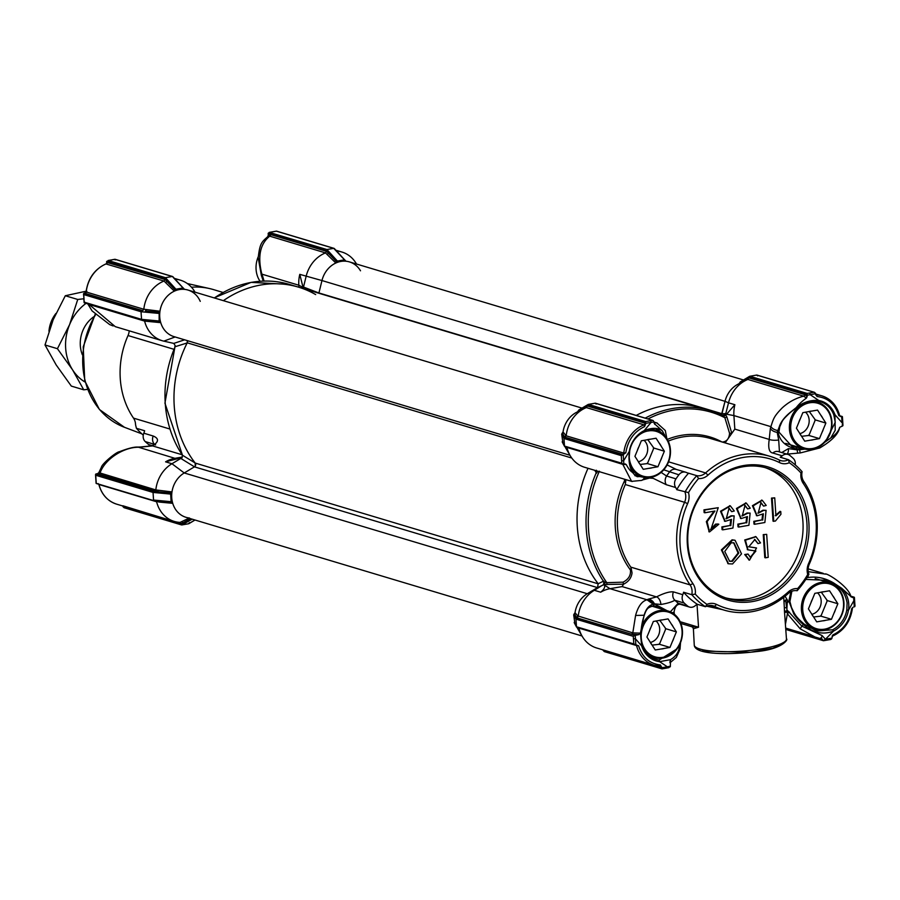 <?xml version="1.0" encoding="UTF-8"?>
<svg xmlns="http://www.w3.org/2000/svg" width="900" height="900" viewBox="0 0 900 900"><rect width="100%" height="100%" fill="white"/><g stroke="black" fill="none" stroke-linecap="round" stroke-linejoin="round"><path stroke-width="1.35" d="M821.002 637.886L820.946 637.886A2.43 0.945 -86.7 0 0 822.038 635.535L801.832 626.13L786.859 609.773L787.399 600.075L784.946 596.104M820.834 637.864L820.946 637.886A2.43 0.945 -86.7 0 1 820.834 637.864L822.173 639.146L785.745 628.234M814.444 636.705L800.212 628.83L787.399 613.778A2.43 0.754 -29.3 0 1 789.536 612.113M785.79 628.83L822.577 639.855L822.173 639.146M689.535 607.072A7.29 6.3 -73.3 0 1 687.589 606.026L678.217 603.225A7.29 6.3 106.7 0 0 680.164 604.26L689.535 607.072A7.29 6.3 -73.3 0 0 695.273 605.666A12.161 10.508 -73.3 0 1 697.264 604.26L705.465 606.724A12.161 10.508 -73.3 0 1 713.036 605.779A12.161 10.508 -73.3 0 1 714.465 606.341L711.529 605.464M788.276 593.482L788.197 592.009A77.816 67.252 -73.3 0 1 716.625 604.474L714.465 606.341A80.246 69.356 -73.3 0 0 723.915 610.065A80.246 69.356 -73.3 0 0 788.276 593.482A12.161 10.508 -73.3 0 1 797.13 590.749A85.106 73.552 -73.3 0 0 808.92 574.279L807.716 574.504A82.676 71.449 -73.3 0 1 797.648 588.566L797.13 590.749M788.197 592.009A14.591 12.611 -73.3 0 1 797.648 588.566M822.577 639.855L823.376 640.643L825.446 639.236L822.038 635.535M807.03 577.474L808.909 577.406C817.245 576.337 825.446 578.16 833.501 582.874L841.646 588.229C847.496 594.439 849.769 601.796 848.441 610.29A26.753 23.119 -73.3 0 1 833.58 631.046C823.129 635.096 813.094 632.936 803.464 624.589L804.217 624.15C794.914 616.05 794.891 614.306 791.46 607.399L789.919 601.526L791.865 591.255M825.446 639.236L833.58 631.046L832.624 629.775L816.649 631.024L804.217 624.15M808.234 571.635L825.604 574.132M635.231 635.344L576.855 618.086L576.394 617.197A1.463 1.417 141.9 0 0 577.721 615.904L632.801 632.869L640.418 633.15L638.629 634.68L635.231 635.344L635.434 638.752L633.454 638.764L633.803 643.939L638.64 645.829L636.57 645.581A31.613 27.326 -73.3 0 0 654.221 665.235L660.026 666.202A31.613 27.326 -73.3 0 1 654.221 665.235L596.621 647.977A31.613 27.326 -73.3 0 1 582.255 636.413A31.613 27.326 -73.3 0 1 578.981 628.335L578.891 628.099M636.086 644.839A1.463 1.26 -73.3 0 1 636.57 645.581L578.509 627.739M638.629 634.68L631.631 634.241L632.801 632.869L635.58 615.454C638.044 606.488 641.846 601.256 646.976 599.771L610.009 588.69A31.613 27.326 106.7 0 0 600.683 592.2L594.315 590.299L587.284 593.719A24.311 21.015 106.7 0 0 575.033 612.675L577.721 615.904M575.033 612.675L574.234 613.845L576.889 617.839L578.194 616.511A31.613 27.326 -73.3 0 1 594.315 590.299L604.17 584.156L604.327 585.045C605.351 587.002 604.136 589.387 600.683 592.2M574.808 614.722A24.311 21.015 -73.3 0 1 587.284 593.719L597.533 587.599L598.185 583.729A106.987 92.475 -73.3 0 1 588.026 468.304A106.987 92.475 106.7 0 0 598.185 583.729L603.754 581.051L603.72 584.426A2.43 2.317 65 0 1 603.045 585.067L603.214 584.977M603.754 581.051L604.462 582.097L606.814 582.671L623.059 582.176C628.515 579.386 630.979 575.325 630.439 569.993L631.114 568.091L632.048 572.884C631.418 577.901 628.594 581.67 623.565 584.19L623.059 582.176M599.411 471.206L597.15 471.949L596.587 473.209L594.72 470.306M632.171 481.511L584.617 467.28A31.613 27.326 -73.3 0 1 570.251 455.726A31.613 27.326 -73.3 0 1 566.977 447.649L566.887 447.412M644.501 477.45A7.29 6.322 -114.5 0 1 641.633 480.397L631.609 481.365L622.8 464.366L566.516 447.053M564.851 437.4L562.241 433.159L561.69 434.16L563.974 438.469L564.851 437.4L622.744 454.736L625.826 452.779L623.79 453.071L566.19 435.814L564.885 437.152L564.39 436.511A1.463 1.417 141.9 0 0 565.729 435.218L566.19 435.814A31.613 27.326 -73.3 0 1 584.404 408.465A31.613 27.326 -73.3 0 1 586.384 407.588L586.462 407.565M645.66 423.866L644.558 426.611L643.995 424.845L586.395 407.588L587.216 405.968L645.626 423.349A1.463 0.675 -99.9 0 0 645.559 422.865L645.683 421.571L588.364 404.392L585.754 406.665A1.463 1.282 -115.5 0 1 585.394 408.015M587.891 404.674L578.239 410.794L587.216 405.968M654.131 422.471L657.315 423.079M722.048 442.024C726.548 441.821 729.056 438.941 729.585 433.373L724.871 417.746L722.408 415.294L723.409 415.474A2.43 2.396 -88.9 0 1 722.486 415.26L725.04 414.855A2.43 2.396 -88.9 0 1 723.409 415.474M749.374 376.537L740.486 381.836L738.889 383.782A24.311 21.015 106.7 0 0 738.383 384.019A24.311 21.015 106.7 0 0 725.018 401.321L728.528 402.817L725.783 413.595A2.43 2.396 -88.9 0 1 725.4 414.45L725.04 414.855M725.873 413.629L725.4 414.45M738.383 384.019L745.898 380.329A31.613 27.326 -73.3 0 0 728.528 402.817L734.884 404.719L726.604 414.225L725.355 414.495M745.898 380.329A31.613 27.326 -73.3 0 1 747.877 379.451L747.945 379.418M747.889 379.44L748.699 377.831L804.645 394.594A1.463 1.26 -73.3 0 1 803.711 396.169L747.889 379.44M740.486 381.836L747.236 378.529A1.463 1.282 -115.5 0 1 746.876 379.868M757.001 375.086L814.534 392.332L756.653 375.064L757.665 375.896L756.653 375.064L749.857 376.256L747.236 378.529L748.699 377.831M734.884 404.719A31.613 27.326 106.7 0 0 733.916 415.586L734.816 429.109L769.23 439.414L770.344 428.535A7.29 4.714 -163.7 0 0 777.184 432.326L779.153 427.162C780.615 422.291 784.181 417.465 789.885 412.684L796.354 407.509C798.896 404.19 802.238 401.062 806.389 398.115L803.711 396.169C795.769 398.126 788.58 402.053 782.156 407.947C773.674 416.599 773.404 419.017 770.895 426.656A7.29 4.736 16.5 0 0 777.78 430.47M852.93 607.331L851.659 608.715C849.645 621.158 843.401 629.887 832.928 634.883L831.847 638.134L826.38 639.09A1.463 0.675 -99.9 0 1 825.919 640.316A1.463 0.675 -99.9 0 1 825.773 640.305L823.376 640.643M706.939 604.373A82.676 71.449 -73.3 0 1 695.25 594.101A14.591 12.611 106.7 0 0 692.955 583.673A77.816 67.252 -73.3 0 1 687.634 503.584L684.574 502.301A80.246 69.356 106.7 0 0 690.064 584.887A12.161 10.508 -73.3 0 1 691.785 594.686A85.106 73.552 -73.3 0 0 705.465 606.724L706.939 604.373A14.591 12.611 -73.3 0 1 716.625 604.474M695.25 594.101L691.785 594.686L683.572 592.234A85.106 73.552 106.7 0 0 697.264 604.26M672.154 612.765A7.29 0.934 -6 0 0 674.077 611.91C675.034 606.476 677.137 603.945 680.366 604.316M683.572 592.234A12.161 10.508 -73.3 0 1 682.796 594.697L673.425 591.885C669.577 591.48 663.941 593.145 656.505 596.891L648.146 599.231A7.29 6.311 65.7 0 1 654.401 603.844L660.96 604.474C667.249 603.383 671.873 601.988 674.854 600.266A92.396 79.864 106.7 0 0 678.217 603.225L670.354 611.831M808.886 522.967A69.547 60.109 106.7 0 0 713.812 479.959A69.547 60.109 106.7 0 0 721.643 597.735A69.547 60.109 106.7 0 0 808.886 522.967M687.634 503.584A14.591 12.611 106.7 0 0 688.511 492.604A82.676 71.449 -73.3 0 1 698.58 478.541A14.591 12.611 106.7 0 0 708.03 475.099A77.816 67.252 -73.3 0 1 779.602 462.623A14.591 12.611 106.7 0 0 789.289 462.735A82.676 71.449 -73.3 0 1 800.977 473.006A14.591 12.611 106.7 0 0 803.273 483.435A77.816 67.252 -73.3 0 1 808.594 563.524A14.591 12.611 106.7 0 0 807.716 574.504M808.92 574.279A12.161 10.508 -73.3 0 1 809.303 564.109A80.246 69.356 106.7 0 0 803.824 481.522L803.273 483.435M790.898 591.683L788.85 601.054L789.919 601.526M808.133 575.64L808.166 577.496L806.873 577.732M787.309 602.707A108.383 93.668 -73.3 0 0 788.85 601.054L793.856 614.059C796.916 618.457 800.123 621.979 803.464 624.589A129.6 112.005 -73.3 0 1 801.832 626.13L800.212 628.83M854.663 606.724L854.786 605.43L854.663 606.724L853.819 606.893M841.646 588.229L850.883 596.498C848.812 586.553 827.01 572.85 825.188 573.975L825.188 573.975M808.222 571.556L808.324 572.175M832.928 634.883L832.084 636.221M852.896 607.298L852.446 608.153C850.489 621.641 843.773 630.99 832.309 636.21L832.14 636.232M679.567 644.771L679.466 646.301C678.904 652.016 675.923 656.46 670.534 659.633L669.904 662.107M660.026 666.202L660.386 664.942L661.86 667.755A1.463 0.675 80.1 0 1 661.849 668.216L604.789 651.656M604.327 585.045L610.009 588.69L622.091 586.586L623.565 584.19L604.226 584.471A1.463 0.562 -79.8 0 0 604.834 582.165M648.146 599.231L646.976 599.771L653.175 604.181C648.9 605.374 645.896 609.064 644.141 615.24L643.837 616.646C646.729 607.421 648.326 607.669 653.231 605.88L654.514 603.967L653.175 604.181M677.137 648.765L659.149 660.071L659.61 661.68A26.955 23.299 -73.3 0 1 641.689 645.93L640.418 633.15L644.141 615.24L635.58 615.454M604.204 584.336L604.462 582.097L604.17 584.156M596.689 470.902A2.43 2.025 -34.6 0 1 596.317 472.579A106.987 92.475 -73.3 0 0 603.551 581.411A2.43 2.317 -115 0 1 603.967 583.999M596.408 470.25L596.587 473.209M597.15 471.949L597.251 471.071L597.15 471.949M630.439 569.993A81.585 70.515 -73.3 0 1 624.521 480.87L624.499 479.228M599.197 471.656A105.649 91.305 -73.3 0 0 606.814 582.671L606.96 584.663M597.431 471.127A1.463 0.652 -97.2 0 1 597.51 471.915M622.721 464.141A1.463 1.26 -73.3 0 1 622.8 464.366L626.265 464.569C628.346 468.551 630.428 471.161 632.509 472.399L634.793 475.088C631.879 472.027 629.989 466.391 629.134 458.19L629.764 450.596A25.537 22.061 -73.3 0 1 643.309 431.674L657.934 429.593L663.896 434.947M643.309 477.214L634.984 475.729M654.176 423.473L662.344 430.841L665.089 436.23M647.977 418.95A105.649 91.305 -73.3 0 1 724.871 417.746L726.908 417.094L725.715 414.754A1.463 0.743 -39.2 0 1 723.724 416.081M815.771 394.774L817.099 396.54L815.614 393.728A1.463 0.675 -99.9 0 0 815.546 393.244L813.971 392.243L807.154 393.424L749.857 376.256L749.16 377.381L807.019 394.718L807.154 393.424M817.099 396.54C827.989 397.822 835.234 404.201 838.834 415.665L840.825 416.419A1.463 1.26 -73.3 0 1 839.543 415.631M805.072 449.134L799.673 449.719A7.29 0.743 87.4 0 0 800.426 452.902L819.788 447.964C831.949 440.752 838.575 433.89 839.678 427.365L839.666 427.387C838.485 431.291 835.526 434.812 830.79 437.963L824.085 442.755M839.678 427.354L842.186 426.127L842.625 422.303M687.589 606.026A92.396 79.864 106.7 0 1 684.225 603.067A7.29 6.3 -73.3 0 1 682.796 594.697M698.58 478.541L696.758 475.661A85.106 73.552 106.7 0 0 684.967 492.131A12.161 10.508 106.7 0 1 684.574 502.301L625.298 484.537A80.246 69.356 106.7 0 0 630.776 567.124L631.114 568.091M667.024 610.684L654.514 603.967A108.383 93.668 -73.3 0 1 654.401 603.844L647.775 599.4M806.906 522.979A68.085 58.849 106.7 0 0 766.957 468.124A68.085 58.849 106.7 0 0 691.043 516.454A68.085 58.849 106.7 0 0 727.864 598.567A68.085 58.849 106.7 0 0 806.906 522.979M800.977 473.006L802.102 471.713A12.161 10.508 106.7 0 0 803.824 481.522M802.102 471.713A85.106 73.552 106.7 0 0 788.423 459.686L789.289 462.735M779.602 462.623L779.411 460.058A12.161 10.508 106.7 0 0 780.851 460.62A12.161 10.508 106.7 0 0 788.423 459.686L780.221 457.223A12.161 10.508 -73.3 0 0 782.212 455.827A7.29 6.3 -73.3 0 1 787.95 454.421A7.29 6.3 -73.3 0 1 789.885 455.456A92.396 79.864 106.7 0 1 793.26 458.415A7.29 6.3 106.7 0 1 795.24 464.861M779.411 460.058A80.246 69.356 106.7 0 0 769.972 456.334A80.246 69.356 106.7 0 0 705.611 472.928L708.03 475.099M663.75 469.811L678.87 474.806A7.29 6.3 -73.3 0 1 685.699 472.23A7.29 6.3 -73.3 0 1 686.43 472.511A12.161 10.508 -73.3 0 0 687.656 472.973A12.161 10.508 -73.3 0 0 688.556 473.197L696.758 475.661A12.161 10.508 106.7 0 0 705.611 472.928L668.565 461.824M650.07 477.866L653.209 478.35L666.304 484.718L675.675 487.53A12.161 10.508 -73.3 0 1 676.766 489.668L688.511 492.604M805.804 579.409L825.154 580.252L833.231 583.605C840.915 587.34 845.539 593.775 847.114 602.933L846.81 609.964A25.537 22.061 -73.3 0 1 832.624 629.775M831.847 638.134A1.463 0.675 -99.9 0 1 831.847 638.595L830.779 639.472L823.5 640.732M854.438 600.255L853.864 600.683L853.56 597.308L850.916 596.835M853.56 597.308L850.759 596.239M851.062 596.576L852.345 597.499M833.501 582.874L833.231 583.605M678.758 646.29L679.466 646.301L680.006 649.136L680.535 642.6M670.331 666.202L667.339 666.799L659.61 661.68L670.534 659.633L670.331 666.731L666.889 668.036A1.463 0.675 80.1 0 1 666.731 668.025L668.891 667.643M660.15 666.214A1.463 1.26 -73.3 0 1 661.151 667.429L661.826 667.249M660.96 604.474A7.29 3.87 -101.1 0 0 656.505 596.891L622.091 586.586M659.149 660.071A25.537 22.061 -73.3 0 1 655.976 659.408A25.537 22.061 -73.3 0 1 642.184 645.154L640.913 638.809C640.71 630.641 641.689 623.25 643.837 616.646M625.298 484.537L625.928 479.655M624.521 480.87L625.477 483.199M645.334 477.562A7.29 6.311 65.7 0 1 642.78 479.88L649.541 478.046A7.29 3.87 -101.1 0 0 650.7 477.416M629.764 450.596L623.61 460.8L621.63 460.811L621.788 463.241L623.351 464.243L625.286 463.928M625.005 463.95L626.265 464.569M662.344 430.841C657.754 427.466 651.454 427.511 643.455 430.988A26.46 22.871 -73.3 0 0 629.415 450.596C628.301 459.855 629.336 467.123 632.509 472.399M640.879 476.527L637.2 476.707L634.793 475.088M623.205 454.68L623.869 464.175M623.666 454.601L564.885 437.152M664.492 434.509L663.795 434.576M654.154 423.236L654.941 424.507L654.109 421.931L651.105 422.404A1.463 0.675 -99.9 0 0 650.306 420.761L645.683 421.571M653.029 420.457L654.109 421.931M726.908 417.094L731.756 433.058L729.585 433.373M734.816 429.109L725.096 442.89M782.212 455.827L772.83 453.015C769.163 452.464 767.959 447.941 769.23 439.414A7.29 1.969 -1.5 0 0 778.691 440.01L777.184 432.326A108.383 93.668 106.7 0 1 778.241 433.001C780.21 441.506 786.229 446.805 796.32 448.897L804.229 449.19M804.645 394.594L807.143 396.574L807.019 394.718M807.143 396.574L806.389 398.115M789.885 412.684L790.189 412.582C798.255 406.159 807.075 399.544 818.224 401.231A25.537 22.061 -73.3 0 1 820.384 401.749A25.537 22.061 -73.3 0 1 833.827 414.956L835.256 422.28L825.885 440.899M818.224 401.231L818.82 400.5C810.923 399.757 803.441 402.098 796.354 407.509M800.719 447.885L792.135 446.591L778.928 432.079L779.749 426.791C782.865 420.131 781.29 421.043 790.189 412.582M779.153 427.162L778.241 433.001L778.928 432.079M830.79 437.963L835.211 430.29L834.964 414.686A26.415 22.826 -73.3 0 0 818.82 400.5L810.146 394.684L807.097 395.269M815.94 395.145L815.648 394.245M842.276 417.127L841.185 416.689M798.019 452.869A7.29 0.709 -92.7 0 1 797.884 453.026A7.29 0.709 -92.7 0 1 797.153 449.876L788.456 448.605A7.29 2.846 81.3 0 1 786.847 454.084M799.673 449.719L797.153 449.876A108.383 93.668 106.7 0 0 796.32 448.897L796.489 447.514M842.636 426.026L842.771 424.733L842.186 426.127M653.231 605.88L656.921 606.386L662.738 609.401M725.895 597.926A68.085 58.849 106.7 0 0 802.924 521.786A68.085 58.849 106.7 0 0 764.944 467.561M688.556 473.197A85.106 73.552 106.7 0 0 676.766 489.668M854.269 597.814L853.999 597.206M661.86 667.755L667.339 666.799A1.463 0.675 80.1 0 1 666.889 668.036L662.029 668.88L604.451 651.634M666.731 668.025L662.107 668.824L661.849 668.216M576.855 618.086L575.977 619.155L576.484 626.76L577.485 627.592M574.234 613.845L573.683 614.846L575.977 619.155L633.285 636.322L634.714 635.423M633.285 636.322L633.454 638.764M675.675 487.53A7.29 6.3 -73.3 0 1 675.979 478.856L666.607 476.044L661.129 472.41M622.744 454.736L621.293 455.636L563.974 438.469L564.48 446.074L565.493 446.906M650.306 420.761L652.466 420.379L595.159 403.211L596.171 404.044L595.159 403.211L588.364 404.392L587.678 405.517L645.559 422.865M788.456 448.605L781.74 452.554M779.445 451.868L778.691 440.01M815.614 393.728L810.146 394.684A1.463 0.675 -99.9 0 0 809.347 393.053M703.946 509.85L704.126 512.572L704.824 512.786L704.644 510.064L703.946 509.85L718.245 507.69L710.82 529.639L716.242 524.34L715.534 524.126L710.471 529.515M716.242 524.34L718.144 524.014L715.534 524.126M714.06 511.178L706.342 521.606L709.2 531.81M730.665 520.065L730.069 525.465L721.879 526.894L722.07 529.627L722.768 529.841L722.587 527.108L730.069 525.465M729.99 505.766L720.495 511.245L724.804 521.246M730.778 525.679L731.475 519.356L725.153 521.359L721.192 511.459L730.339 505.868L734.288 511.009L731.666 511.673L729.056 508.151L726.278 518.771L731.779 515.993L734.175 515.891L731.07 515.779L725.929 518.648M728.696 508.061L731.666 511.673M746.629 517.286L746.033 522.686L737.842 524.115L738.023 526.849L738.731 527.062L738.551 524.317L746.033 522.686M745.942 502.988L736.447 508.466L740.756 518.467M746.73 522.9L747.428 516.566L741.105 518.58L737.156 508.669L746.303 503.077L750.251 508.219L747.63 508.894L745.009 505.373L742.23 515.993L747.731 513.214L750.139 513.113L747.034 513L741.893 515.869M744.649 505.282L747.63 508.894M762.592 514.496L761.985 519.908L753.806 521.325L753.986 524.07L754.695 524.273L754.504 521.539L761.985 519.908M761.906 500.209L752.411 505.688L756.72 515.678M762.694 520.11L763.391 513.788L757.069 515.801L753.12 505.89L762.266 500.299L766.215 505.44L763.582 506.115L760.972 502.582L758.194 513.202L763.695 510.424L766.091 510.334L762.986 510.221L757.856 513.079M760.613 502.504L763.582 506.115M773.741 521.37L772.2 498.285L774.731 497.846L771.502 498.082L773.033 521.168L775.373 521.089L780.941 514.271L780.761 511.549L780.053 511.346L775.226 515.621M734.749 540.236L732.082 539.809L721.384 549.889L728.145 563.67M754.515 539.392L757.98 543.589L754.886 539.494L748.834 546.806L756.551 548.01L749.509 560.16L745.425 554.738L748.012 554.04L744.716 554.524L749.171 560.048M755.674 536.648L744.716 539.966L747.641 549.72M755.539 550.913L750.195 557.404M756.202 547.909L748.53 546.705M763.245 534.623L764.775 557.606L765.472 557.82L768.206 557.336L766.676 534.364L763.245 534.623L766.676 534.364M678.87 474.806A92.396 79.864 106.7 0 0 675.979 478.856M718.841 524.227L709.538 531.934L707.119 521.663L714.926 511.02L704.824 512.786M704.644 510.064L718.245 507.69M721.879 526.894L722.587 527.108M731.779 515.993L731.07 515.779M734.175 515.891L732.949 528.064L722.768 529.841M737.842 524.115L738.551 524.317M747.731 513.214L747.034 513M750.139 513.113L748.913 525.285L738.731 527.062M753.806 521.325L754.504 521.539M763.695 510.424L762.986 510.221M766.091 510.334L764.865 522.506L754.695 524.273M772.2 498.285L771.502 498.082M774.731 497.846L775.924 515.824L780.761 511.549M732.566 563.951L728.494 563.783L722.081 550.102L732.78 540.011L735.109 540.337L741.51 553.882L732.566 563.951M745.425 554.738L744.716 554.524M748.012 554.04L750.533 557.516L755.899 551.002L747.979 549.821L745.425 540.169L756.034 536.749L760.545 542.903L757.98 543.589M765.472 557.82L763.942 534.836M732.42 561.341L729.596 561.24L724.759 551.464L731.194 542.79L734.029 542.891L738.799 553.039L732.42 561.341M733.646 542.79L738.079 553.05L731.722 561.139L729.248 561.127M318.836 293.243A2.43 2.104 106.7 0 0 318.926 292.961L721.98 413.719L725.018 401.321L721.462 414.765M315.664 294.581A106.987 92.475 -73.3 0 0 298.429 287.123A106.987 92.475 -73.3 0 0 223.38 300.656A106.987 92.475 -73.3 0 1 298.429 287.123L701.494 407.891A106.987 92.475 106.7 0 0 636.21 415.429A106.987 92.475 -73.3 0 1 701.494 407.891L710.494 410.591A106.987 92.475 -73.3 0 1 722.452 415.249L710.494 410.591A106.987 92.475 -73.3 0 0 645.21 418.118M578.992 409.973L577.395 411.919A24.311 21.015 106.7 0 0 576.889 412.155A24.311 21.015 106.7 0 0 563.029 431.989L565.729 435.218M562.241 433.159L563.029 431.989M561.69 434.16L562.86 442.553M568.26 451.665A24.311 21.015 -73.3 0 1 565.132 446.884A24.311 21.015 106.7 0 0 565.999 448.515L570.251 455.726M573.683 614.846L574.864 623.239M580.264 632.351A24.311 21.015 -73.3 0 1 577.136 627.57A24.311 21.015 106.7 0 0 578.002 629.201L582.255 636.413M697.016 604.406L698.535 627.221L691.324 626.558L692.685 627.221A2.43 2.408 -45.3 0 1 693.394 628.751L694.26 645.075A46.204 9.214 176.2 0 0 740.97 651.206A46.204 9.214 176.2 0 0 786.454 638.955C788.58 638.887 782.977 649.148 756.653 651.555C727.92 655.133 694.609 654.66 694.26 645.075M787.399 600.075L785.61 599.951L786.668 607.871L784.327 607.567L784.001 602.077L785.61 599.951M786.859 609.773L787.399 613.778L785.475 624.071M680.175 621.72L698.535 627.221L693.394 628.751M722.261 609.57L706.579 606.173M786.904 610.999L784.462 611.089L784.327 607.567M786.769 612.259A1.463 0.619 -5 0 0 784.586 612.923L784.462 611.089M786.454 638.955L784.586 612.923M784.114 642.127L773.134 648.135L750.533 652.275L702.27 651.06M106.661 261.405L112.579 259.684A1.463 0.675 80.1 0 1 112.736 259.695L114.93 259.324L172.226 276.491L165.431 277.673L164.554 278.741L166.703 281.104A1.463 1.08 -44.9 0 1 165.51 282.532L164.014 281.036L165.094 279.495L106.695 262.373L106.661 261.405L164.554 278.741M264.06 281.048L262.688 276.424A7.29 2.295 160.2 0 0 262.192 277.796L261.371 275.512A7.29 2.317 -20 0 1 261.855 274.14C257.456 256.579 260.077 243.922 269.696 236.171L267.705 236.711L268.301 235.114L270.63 234.585L326.576 251.347L336.668 261.889L337.421 261.067L326.925 249.536L333.72 248.344L334.541 249.12M271.778 231.975A1.463 0.675 -99.9 0 0 271.62 231.964L269.224 232.391L326.925 249.536L326.036 250.605L268.178 233.269L269.618 232.357L276.401 231.176L333.72 248.344L345.071 260.426L344.228 259.886L337.421 261.067M192.195 519.176L181.856 524.936L180.844 524.104L181.856 524.936L188.651 523.744L189.349 522.619L188.651 523.744L194.94 519.998M122.873 506.025L123.964 507.668L181.507 524.914M175.196 336.949A24.311 21.015 -73.3 0 1 160.729 322.65L159.806 321.784L142.369 320.13L141.547 319.354L142.369 320.13L141.547 319.354L141.041 311.749L141.739 310.613L83.846 293.276L83.722 294.57L83.846 293.276L85.59 292.691M276.48 231.12L271.62 231.964A1.463 0.675 -99.9 0 0 271.485 232.031M85.05 293.377L86.85 291.285L86.22 292.005L143.82 309.262L142.763 310.669L85.05 293.377A1.463 1.26 106.7 0 0 86.22 292.005L86.85 291.285M191.227 519.345L190.384 518.805L181.305 523.654L122.861 505.755M84.105 302.603L83.891 299.621L84.51 302.794M159.806 321.784L159.131 320.996L159.176 312.39L145.339 310.95A1.463 0.945 96.2 0 0 146.194 309.521L143.82 309.251A31.613 27.326 106.7 0 1 164.014 281.036L105.975 263.959M106.448 263.655L106.695 262.373M112.444 259.74A1.463 0.675 80.1 0 1 112.579 259.684L115.009 259.267L172.564 276.502M83.509 293.906L84.049 299.475M96.48 483.469L154.361 500.816L171.799 502.47L172.732 503.336L158.985 502.043L155.396 500.873M154.766 491.366L155.812 489.949L158.197 490.207A1.463 0.945 -83.8 0 1 157.343 491.647L97.526 473.681L95.873 473.974L153.731 491.31L153.045 492.435L153.551 500.04L154.361 500.816L153.551 500.04L171.135 501.683L170.629 494.077L171.979 491.918A24.311 21.015 -73.3 0 1 184.23 472.961L194.468 466.83L181.181 458.662L181.89 457.796L171.945 463.736L165.589 461.835A31.613 27.326 -73.3 0 1 174.915 458.325L182.34 457.031M268.178 233.269L268.301 235.114M115.189 259.931L114.93 259.324M173.047 277.267L183.578 288.562L182.734 288.022L175.939 289.215L165.431 277.673L108.112 260.494L112.736 259.695M181.305 523.654L180.056 522.394L189.405 517.995L190.384 518.805M180.338 522.439L180.045 522.394A31.613 27.326 106.7 0 1 174.251 521.415L116.651 504.157C107.573 501.12 101.633 494.55 98.831 484.425L98.19 483.604M156.6 501.772L99 484.515A31.613 27.326 106.7 0 0 116.651 504.157M95.873 477.416L95.737 475.267L153.045 492.435L170.629 494.077M326.036 250.605L328.196 252.968A1.463 1.08 -44.9 0 1 327.004 254.385L325.496 252.9L269.696 236.16A1.463 1.26 106.7 0 0 270.63 234.585M318.926 292.961L321.964 280.553L318.915 292.995L303.919 287.201L303.266 288.248L299.79 274.354A31.613 27.326 106.7 0 0 298.822 285.221L298.969 287.291M303.919 287.201L303.266 288.248M356.524 264.026L356.254 263.588A31.613 27.326 106.7 0 0 341.887 252.023A31.613 27.326 106.7 0 0 336.656 251.078M122.962 506.756L180.844 524.104L182.768 522.956A1.463 1.282 64.5 0 0 181.406 521.752M158.513 501.233A1.463 0.945 -83.8 0 1 158.985 502.043M156.611 501.784A31.613 27.326 106.7 0 0 174.251 521.415M160.729 322.65L144.607 321.098L88.774 304.358A1.463 1.26 106.7 0 0 88.706 304.132M173.689 343.384L163.8 341.134A31.613 27.326 -73.3 0 1 162.248 340.729L115.279 326.655L87.581 303.165M95.873 473.974L95.737 475.267L95.873 473.974M303.502 287.077L306.146 276.266A31.613 27.326 -73.3 0 1 325.496 252.9L326.576 251.347M146.981 321.345A1.463 0.945 96.2 0 0 146.509 320.546M162.248 340.729A31.613 27.326 -73.3 0 1 144.607 321.098L143.392 320.186M97.526 473.681L98.843 472.624L155.824 489.938A31.613 27.326 -73.3 0 1 171.945 463.736L184.23 472.961L194.445 466.853A2.43 2.104 106.7 0 0 195.21 463.072A106.987 92.475 -73.3 0 1 187.222 342.821A2.43 2.104 106.7 0 0 187.357 340.639M98.82 474.604L100.001 473.231C104.231 459.787 122.771 447.457 137.936 447.244L151.954 445.826A7.29 2.846 81.3 0 1 152.584 445.905L140.49 447.131M175.162 279.225A31.613 27.326 -73.3 0 1 180.394 280.17A31.613 27.326 -73.3 0 1 194.771 291.724L195.03 292.174M98.843 472.624L101.385 467.269C101.891 463.815 116.235 451.935 119.34 451.744C128.171 448.312 134.415 446.771 138.071 447.098L174.915 458.325L182.014 457.808M152.539 445.714L148.612 444.544A92.396 79.864 -73.3 0 1 145.249 441.585L154.822 444.454M181.98 454.714L152.584 445.905C158.906 441.787 159.12 438.491 153.203 436.016L143.82 433.204A7.29 6.3 106.7 0 0 145.249 441.585M143.82 433.204A12.161 10.508 106.7 0 0 144.607 430.74L136.406 428.287L135.551 424.688A12.161 10.508 -73.3 0 0 133.515 418.129A80.246 69.356 -73.3 0 1 128.025 335.543A12.161 10.508 -73.3 0 0 129.206 330.829M148.612 444.544A7.29 6.3 106.7 0 0 150.559 445.579L151.571 445.882M143.269 435.139A85.106 73.552 -73.3 0 1 136.406 428.287M191.453 287.213A80.246 69.356 -73.3 0 1 209.396 288.529A80.246 69.356 -73.3 0 1 213.424 289.575L222.941 292.433M158.197 490.207L171.979 491.918M171.18 493.076L153.731 491.31M182.666 455.512A106.987 92.475 -73.3 0 1 175.264 346.421L175.196 345.51L174.78 346.826L187.155 342.956L187.335 340.627M175.241 345.757L173.801 343.384M173.97 343.35L184.601 339.817M146.194 309.521L159.975 311.22L159.176 312.39M159.975 311.22A24.311 21.015 -73.3 0 1 174.341 291.15L165.51 282.532M165.094 279.495L175.185 290.036L174.341 291.15M175.185 290.036L175.939 289.215M181.89 286.616L184.556 289.373A24.311 21.015 -73.3 0 1 199.013 298.935A24.311 21.015 -73.3 0 1 200.25 301.354M299.79 274.354L321.964 280.553A24.311 21.015 -73.3 0 1 335.835 263.014L327.004 254.385M336.668 261.889L335.835 263.014M343.384 258.469L346.039 261.236A24.311 21.015 -73.3 0 1 360.506 270.799M189.405 517.995A24.311 21.015 -73.3 0 1 172.732 503.336M171.799 502.47L171.135 501.683M165.589 461.835L180.326 457.999M175.118 345.926L164.936 403.178L182.486 455.243L181.89 457.796M182.486 455.243L195.12 462.96A106.987 92.475 -73.3 0 1 187.155 342.956M195.289 465.998L195.12 462.96M673.166 652.444A23.344 20.171 -73.3 0 1 641.25 638.01A23.344 20.171 -73.3 0 1 670.545 612.911A23.344 20.171 -73.3 0 1 673.166 652.444M650.857 627.502A14.715 12.713 106.7 0 0 649.418 630.99L646.931 637.02L650.16 642.06A14.715 12.713 106.7 0 0 652.016 644.962L655.245 650.002L660.949 649.012A14.715 12.713 106.7 0 0 664.245 648.439L669.96 647.438L672.446 641.408A14.715 12.713 106.7 0 0 673.886 637.92L676.373 631.89L673.155 626.85A14.715 12.713 106.7 0 0 671.288 623.947L668.07 618.908L662.355 619.909A14.715 12.713 106.7 0 0 659.059 620.482L653.344 621.472L649.418 630.99M641.464 627.03A24.311 21.015 -73.3 0 1 668.16 611.021A24.311 21.015 -73.3 0 1 682.301 629.246A24.311 21.015 -73.3 0 1 673.178 653.051A24.311 21.015 -73.3 0 1 654.21 657.607A24.311 21.015 -73.3 0 1 646.178 652.702M660.949 649.012L664.245 648.439M652.129 645.143L659.419 644.276L669.96 647.438M650.16 642.06L652.016 644.962M662.355 619.909L659.059 620.482M673.155 626.85L671.288 623.947M676.373 631.89L665.831 628.729L659.801 620.325M672.446 641.408L673.886 637.92M659.419 644.276L665.831 628.729M658.643 644.411A16.425 14.197 106.7 0 0 659.756 643.455M656.055 621A12.161 10.508 -73.3 0 1 659.25 633.251A12.161 10.508 -73.3 0 1 650.385 642.454M665.393 628.043A16.425 14.197 -73.3 0 1 665.494 629.55M55.913 313.47A29.183 25.223 106.7 0 0 48.949 331.189M93.735 316.777A29.419 25.425 106.7 0 0 82.35 354.78M85.084 382.061A46.204 39.926 -73.3 0 1 72.574 369.844A46.204 39.926 -73.3 0 1 69.57 324.675A46.204 39.926 -73.3 0 1 86.062 303.345M86.625 291.082L65.306 295.74L53.167 319.759L45 344.97L56.171 364.939L71.314 386.089L83.734 389.812L72.574 369.844L57.431 348.694L69.57 324.675L77.737 299.464L83.835 298.766M87.502 389.385L83.734 389.812M57.431 348.694L45 344.97M77.737 299.464L65.306 295.74M258.255 256.725A24.311 21.015 106.7 0 0 260.021 281.239M633.352 441.338A23.344 20.171 -73.3 0 1 664.481 436.567A23.344 20.171 -73.3 0 1 661.163 471.757A23.344 20.171 -73.3 0 1 639.472 474.66A23.344 20.171 -73.3 0 1 629.246 454.039M638.854 446.816A14.715 12.713 106.7 0 0 637.414 450.304L634.928 456.334L638.156 461.374A14.715 12.713 106.7 0 0 640.012 464.276L643.241 469.316L648.945 468.326A14.715 12.713 106.7 0 0 652.252 467.741L657.956 466.751L660.454 460.721A14.715 12.713 106.7 0 0 661.883 457.234L664.369 451.204L661.151 446.164A14.715 12.713 106.7 0 0 659.284 443.261L656.066 438.221L650.351 439.211A14.715 12.713 106.7 0 0 647.055 439.796L641.34 440.786L637.414 450.304M647.854 429.806A24.311 21.015 -73.3 0 1 656.168 430.335A24.311 21.015 -73.3 0 1 670.309 448.56A24.311 21.015 -73.3 0 1 661.174 472.365A24.311 21.015 -73.3 0 1 642.206 476.921A24.311 21.015 -73.3 0 1 630.664 467.168M648.945 468.326L652.252 467.741M640.125 464.456L647.415 463.59L657.956 466.751M638.156 461.374L640.012 464.276M650.351 439.211L647.055 439.796M661.151 446.164L659.284 443.261M664.369 451.204L653.827 448.043L647.798 439.639M660.454 460.721L661.883 457.234M647.415 463.59L653.827 448.043M646.639 463.725A16.425 14.197 106.7 0 0 647.752 462.769M644.051 440.314A12.161 10.508 -73.3 0 1 647.246 452.565A12.161 10.508 -73.3 0 1 638.381 461.767M653.389 447.356A16.425 14.197 -73.3 0 1 653.49 448.864M834.649 624.308A23.344 20.171 -73.3 0 1 802.744 609.874A23.344 20.171 -73.3 0 1 832.028 584.775A23.344 20.171 -73.3 0 1 834.649 624.308M812.351 599.366A14.715 12.713 106.7 0 0 810.911 602.854L808.425 608.884L811.643 613.924A14.715 12.713 106.7 0 0 813.51 616.826L816.727 621.866L822.442 620.865A14.715 12.713 106.7 0 0 825.739 620.291L831.454 619.301L833.94 613.271A14.715 12.713 106.7 0 0 835.38 609.784L837.866 603.754L834.637 598.714A14.715 12.713 106.7 0 0 832.781 595.811L829.553 590.771L823.849 591.761A14.715 12.713 106.7 0 0 820.541 592.335L814.837 593.336L810.911 602.854M834.66 624.915A24.311 21.015 -73.3 0 1 815.692 629.471A24.311 21.015 -73.3 0 1 802.541 600.143A24.311 21.015 -73.3 0 1 829.654 582.885A24.311 21.015 -73.3 0 1 843.795 601.11A24.311 21.015 -73.3 0 1 834.66 624.915M822.442 620.865L825.739 620.291M813.611 616.995L820.901 616.14L831.454 619.301M811.643 613.924L813.51 616.826M823.849 591.761L820.541 592.335M834.637 598.714L832.781 595.811M837.866 603.754L827.314 600.592L821.295 592.189M833.94 613.271L835.38 609.784M820.901 616.14L827.314 600.592M820.125 616.275A16.425 14.197 106.7 0 0 821.239 615.319M817.538 592.864A12.161 10.508 -73.3 0 1 820.732 605.104A12.161 10.508 -73.3 0 1 811.879 614.317M826.875 599.906A16.425 14.197 -73.3 0 1 826.976 601.414M822.656 443.621A23.344 20.171 -73.3 0 1 790.74 429.188A23.344 20.171 -73.3 0 1 820.024 404.089A23.344 20.171 -73.3 0 1 822.656 443.621M800.347 418.68A14.715 12.713 106.7 0 0 798.908 422.156L796.421 428.197L799.639 433.226A14.715 12.713 106.7 0 0 801.506 436.14L804.724 441.18L810.439 440.179A14.715 12.713 106.7 0 0 813.735 439.605L819.45 438.615L821.936 432.574A14.715 12.713 106.7 0 0 823.376 429.098L825.863 423.067L822.634 418.027A14.715 12.713 106.7 0 0 820.778 415.114L817.549 410.085L811.845 411.075A14.715 12.713 106.7 0 0 808.549 411.649L802.834 412.65L798.908 422.156M808.571 401.816A24.311 21.015 -73.3 0 1 817.65 402.199A24.311 21.015 -73.3 0 1 831.791 420.412A24.311 21.015 -73.3 0 1 822.668 444.229A24.311 21.015 -73.3 0 1 803.689 448.785A24.311 21.015 -73.3 0 1 789.401 428.749A24.311 21.015 -73.3 0 1 801.495 404.674M810.439 440.179L813.735 439.605M801.619 436.309L808.909 435.454L819.45 438.615M799.639 433.226L801.506 436.14M811.845 411.075L808.549 411.649M822.634 418.027L820.778 415.114M825.863 423.067L815.321 419.906L809.291 411.502M821.936 432.574L823.376 429.098M808.909 435.454L815.321 419.906M808.133 435.589A16.425 14.197 106.7 0 0 809.246 434.632M805.534 412.178A12.161 10.508 -73.3 0 1 808.729 424.418A12.161 10.508 -73.3 0 1 799.875 433.631M814.883 419.22A16.425 14.197 -73.3 0 1 814.984 420.728M581.985 635.974L186.007 517.32A24.311 21.015 -73.3 0 1 171.697 497.036A24.311 21.015 -73.3 0 1 184.23 472.961L587.284 593.719L597.499 587.621A2.43 2.104 -73.3 0 0 598.028 587.194M562.804 434.036A24.311 21.015 -73.3 0 1 580.511 410.771M569.993 455.287L174.004 336.634A24.311 21.015 -73.3 0 1 160.852 307.316A24.311 21.015 -73.3 0 1 187.954 290.048L582.019 408.116M721.98 413.719A2.43 2.104 -73.3 0 1 721.676 414.473M743.501 379.98L349.447 261.911A24.311 21.015 -73.3 0 0 321.964 280.553L725.018 401.321A24.311 21.015 -73.3 0 1 742.005 382.635M622.609 454.444A1.463 1.26 -73.3 0 0 623.79 453.071A31.613 27.326 -73.3 0 1 643.995 424.845A1.463 1.26 -73.3 0 0 644.94 423.259M726.604 414.225L733.916 415.586L770.895 426.656L770.344 428.535M815.783 394.819A1.463 1.26 -73.3 0 0 816.053 394.864A31.613 27.326 -73.3 0 1 821.857 395.843A31.613 27.326 -73.3 0 1 839.498 415.485M854.269 606.814L853.864 600.683L848.441 610.29L846.81 609.964M661.151 667.429L603.428 650.137M660.386 664.942C649.496 663.66 642.251 657.293 638.64 645.829M631.631 634.241L576.889 617.839M625.826 452.779C627.84 440.336 634.084 431.618 644.558 426.611M667.316 439.391A81.585 70.515 -73.3 0 1 721.867 441.923M839.992 416.171L840.825 416.419M830.396 639.495L826.065 640.249M630.776 567.124L690.064 584.887L692.955 583.673M684.225 603.067L674.854 600.266A7.29 6.3 -73.3 0 1 673.425 591.885M808.594 563.524L809.303 564.109M603.967 650.88L603.09 649.913M642.184 645.154L641.689 645.93L635.434 638.752L635.839 644.873M643.309 431.674L651.105 422.404L645.626 423.349M769.972 456.334L710.696 438.57A80.246 69.356 106.7 0 0 668.227 441.135M839.756 415.845L842.029 416.531M833.827 414.956L834.964 414.686L842.051 422.741L841.646 416.61M633.803 643.939L576.484 626.76L574.189 622.451M685.699 472.23L676.316 469.429A7.29 6.3 -73.3 0 0 669.499 471.994A92.396 79.864 106.7 0 0 666.607 476.044A7.29 6.3 106.7 0 0 666.304 484.718M621.788 463.241L564.48 446.074L562.196 441.765M621.293 455.636L621.63 460.811M772.83 453.015A7.29 6.3 -73.3 0 1 778.567 451.609L787.95 454.421M725.783 413.595L721.969 413.764M597.533 587.599L603.045 585.067M158.625 313.391L141.041 311.749L83.722 294.57L84.071 299.745M142.763 310.669L141.739 310.613M159.131 320.996L141.547 319.354L84.24 302.186M86.22 292.005A31.613 27.326 106.7 0 1 106.425 263.779A1.463 1.26 106.7 0 0 107.37 262.192M95.884 477.697L96.233 482.873M262.688 276.424L261.855 274.14L298.822 285.221L302.603 287.19M214.369 297.968A106.987 92.475 -73.3 0 1 289.429 284.434L251.111 282.364L214.132 297.889M154.778 444.521A92.396 79.864 -73.3 0 1 154.631 444.386A7.29 6.3 -73.3 0 1 153.203 436.016M173.722 349.234L128.025 335.543M95.49 314.854A77.355 66.847 106.7 0 0 124.47 427.298L141.806 433.834M133.515 418.129L169.751 428.985M163.8 341.134L175.129 336.971M194.445 466.853L597.499 587.621M195.21 463.072L598.264 583.841M187.222 342.821L571.77 458.032M808.133 568.822L823.241 573.345M654.109 422.111L656.899 422.944L665.303 430.515L666.855 438.615M815.636 393.975L821.857 395.843C830.947 398.88 836.887 405.461 839.666 415.564L840.319 416.396M823.466 640.732L785.824 629.449M680.006 649.136L676.316 657.472L669.982 662.794M674.381 614.284L674.077 611.91M825.143 580.264L824.04 579.926M855 606.105L854.404 597.398M641.633 480.397L642.78 479.88M786.555 454.174L800.426 452.902M850.714 596.137L854.179 597.184M577.114 627.559L634.781 644.839M649.541 478.046L653.153 478.339M565.11 446.873L622.676 464.13M676.316 469.429L667.114 464.951M652.905 420.424L595.519 403.234M842.974 425.419L842.423 416.711M839.711 415.755L842.22 416.498M709.538 531.934L708.84 531.72M725.153 521.359L724.444 521.156M730.339 505.868L729.641 505.654M741.105 518.58L740.408 518.366M746.303 503.077L745.605 502.875M757.069 515.801L756.371 515.587M762.266 500.299L761.558 500.085M734.4 540.124L735.109 540.337M727.785 563.569L728.494 563.783M756.551 548.01L755.854 547.808M749.509 560.16L748.811 559.946M747.979 549.821L747.27 549.619M756.034 536.749L755.336 536.535M734.029 542.891L733.331 542.689M749.587 376.346L740.216 381.938M588.105 404.494L578.734 410.074M576.889 412.155L584.404 408.465M562.298 442.136L564.581 446.445M574.301 622.822L576.585 627.131M604.159 651.454L602.629 649.778M680.918 623.475L691.954 626.783M708.784 605.531L723.915 610.065M785.734 628.11L814.477 636.716M692.685 627.221L693.146 628.324M783.697 597.341L784.125 603.866M334.058 248.366L276.514 231.12M85.601 292.702L86.062 291.848C88.02 278.359 94.748 269.01 106.2 263.79L106.47 263.666M96.244 483.48L154.058 500.805M84.263 302.805L142.065 320.119M96.086 483.289L95.524 474.593M341.887 252.023L335.88 250.222M261.371 275.512L258.221 257.76C259.886 242.865 261.709 242.066 268.178 236.284M113.175 325.969L109.654 324.574L92.081 310.916L87.772 303.851M262.192 277.796L263.194 281.07M180.394 280.17L174.386 278.37M138.071 447.086L140.625 446.974M151.954 445.826L155.014 444.037L155.61 444.971M95.108 314.449L83.228 346.826L84.735 380.745L99.416 409.5L124.47 427.298M187.324 283.545L209.396 288.529M156.172 321.446L142.166 320.141M172.856 276.694L183.398 288.259M298.429 287.123L289.429 284.434M334.35 248.546L344.891 260.123M195.007 520.02L188.91 523.654M168.176 502.144L154.17 500.827M668.16 611.021L651.803 606.127M654.21 657.607L649.89 656.314M656.168 430.335L651.926 429.064M642.206 476.921L634.376 474.57M829.654 582.885L815.175 578.543M815.692 629.471L808.864 627.424M817.65 402.199L813.566 400.973M803.689 448.785L785.678 443.385"/></g></svg>
